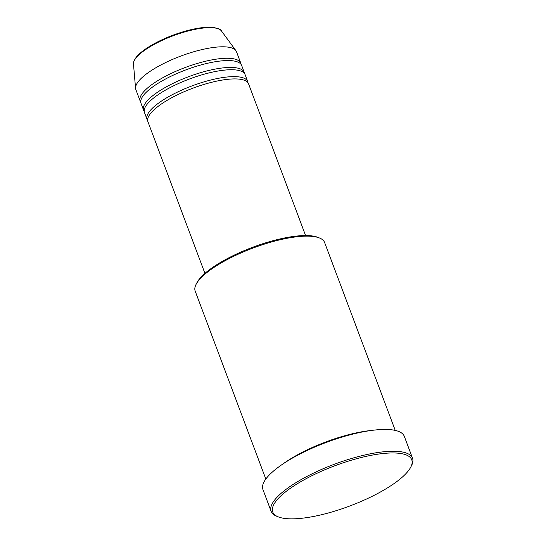 <?xml version="1.0" encoding="UTF-8"?>
<svg xmlns="http://www.w3.org/2000/svg" width="546" height="546" viewBox="0 0 546 546"><rect width="100%" height="100%" fill="white"/><g stroke="black" fill="none" stroke-linecap="round" stroke-linejoin="round"><path stroke-width="0.82" d="M305.589 235.551L248.566 83.859A53.767 15.541 159.4 0 0 238.076 79.027A53.767 15.541 159.4 0 0 179.156 93.987A53.767 15.541 159.4 0 0 147.918 121.69L204.934 273.382M247.98 82.767A53.767 15.541 159.4 0 0 247.707 81.566A53.767 15.541 159.4 0 0 237.217 76.733A53.767 15.541 159.4 0 0 178.296 91.694A53.767 15.541 159.4 0 0 147.051 119.397A53.767 15.541 159.4 0 0 147.645 120.482M247.707 81.566L245.12 74.679A53.767 15.541 159.4 0 0 234.63 69.847A53.767 15.541 159.4 0 0 175.71 84.807A53.767 15.541 159.4 0 0 144.465 112.51L147.051 119.397M244.533 73.594A53.767 15.541 159.4 0 0 244.26 72.386A53.767 15.541 159.4 0 0 233.77 67.554A53.767 15.541 159.4 0 0 174.843 82.514A53.767 15.541 159.4 0 0 143.605 110.217A53.767 15.541 159.4 0 0 144.192 111.309M244.26 72.386L241.673 65.5A53.767 15.541 159.4 0 0 231.183 60.674A53.767 15.541 159.4 0 0 172.256 75.635A53.767 15.541 159.4 0 0 141.018 103.337L143.605 110.217M241.086 64.414A53.767 15.541 159.4 0 0 240.806 63.206A53.767 15.541 159.4 0 0 230.316 58.381A53.767 15.541 159.4 0 0 171.396 73.335A53.767 15.541 159.4 0 0 140.158 101.044A53.767 15.541 159.4 0 0 140.745 102.129M196.089 284.35L196.84 282.876A67.847 19.608 -20.6 0 1 244.704 250.43A67.847 19.608 -20.6 0 1 309.739 235.695A67.847 19.608 -20.6 0 1 317.929 237.367L319.465 237.974A69.124 19.977 159.4 0 0 311.118 236.281A69.124 19.977 159.4 0 0 244.854 251.29A69.124 19.977 159.4 0 0 196.089 284.35A69.124 19.977 159.4 0 0 195.195 291.134L265.834 479.054M395.243 430.412L324.604 242.485A69.124 19.977 159.4 0 0 319.465 237.974M287.244 518.7A74.249 21.458 159.4 0 0 358.415 502.579A74.249 21.458 159.4 0 0 410.79 467.069A74.249 21.458 159.4 0 0 397.27 453.119A74.249 21.458 159.4 0 0 306.313 478.596A74.249 21.458 159.4 0 0 278.276 516.878A74.249 21.458 159.4 0 0 287.244 518.7M278.276 516.878L276.747 516.263A75.525 21.826 -20.6 0 1 271.123 511.336A75.525 21.826 -20.6 0 1 315.008 472.413A75.525 21.826 -20.6 0 1 397.781 451.405A75.525 21.826 -20.6 0 1 412.517 458.19A75.525 21.826 -20.6 0 1 411.541 465.595L410.79 467.069M371.983 430.385A69.124 19.977 159.4 0 0 283.313 463.711M412.517 458.19L404.327 436.39A75.525 21.826 159.4 0 0 389.591 429.606A75.525 21.826 159.4 0 0 306.818 450.621A75.525 21.826 159.4 0 0 262.933 489.537L271.123 511.336M240.806 63.206L236.5 51.74A53.767 15.541 159.4 0 0 235.892 50.621A53.767 15.541 159.4 0 0 226.01 46.908A53.767 15.541 159.4 0 0 169.001 60.975A53.767 15.541 159.4 0 0 135.565 88.329A53.767 15.541 159.4 0 0 135.845 89.571L140.158 101.044M133.483 64.066C132.917 63.186 133.818 60.92 136.186 57.269C138.629 54.211 142.397 51.024 147.488 47.714C154.682 43.073 163.145 38.909 172.884 35.224C188.698 29.429 201.767 26.788 212.101 27.3C218.141 28.262 221.266 29.498 221.478 30.992A47.161 13.63 159.4 0 0 212.81 27.737A47.161 13.63 159.4 0 0 162.804 40.07A47.161 13.63 159.4 0 0 133.483 64.066L135.565 88.329M221.478 30.992L235.892 50.621"/></g></svg>
